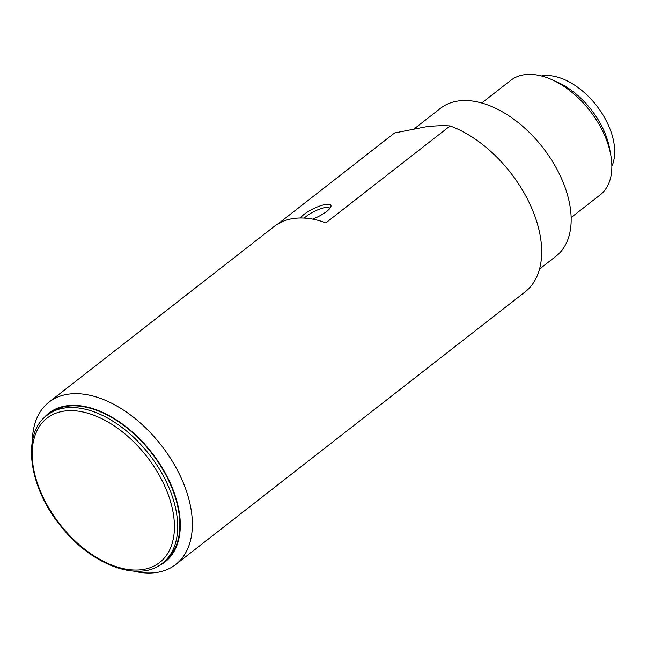 <?xml version="1.0" encoding="UTF-8"?>
<svg xmlns="http://www.w3.org/2000/svg" width="647" height="647" viewBox="0 0 647 647"><rect width="100%" height="100%" fill="white"/><g stroke="black" fill="none" stroke-linecap="round" stroke-linejoin="round"><path stroke-width="0.97" d="M611.852 166.255A60.066 36.151 -128 0 0 597.197 106.464A60.066 36.151 -128 0 0 542.841 75.739A60.066 36.151 -128 0 0 541.41 75.958M133.541 571.115A102.97 61.975 -128 0 0 155.506 572.619A102.97 61.975 -128 0 0 175.685 564.516A102.97 61.975 -128 0 0 161.2 445.209A102.97 61.975 -128 0 0 49.002 402.143A102.97 61.975 -128 0 0 32.35 441.408M175.685 564.516L525.008 291.983A102.97 61.975 -128 0 0 530.718 205.9A102.97 61.975 -128 0 0 450.102 125.93L325.91 222.827A102.97 61.975 52 0 0 274.142 226.499L49.002 402.143M450.102 125.93C443.122 125.413 434.978 125.72 425.669 126.852L394.581 132.958L278.299 223.676M312.574 219.115A17.162 4.618 -25.8 0 0 330.843 206.838A17.162 4.618 -25.8 0 0 318.85 206.377A17.162 4.618 -25.8 0 0 300.499 217.999M329.833 208.455A14.873 4.003 -25.8 0 0 329.792 208.358A14.873 4.003 -25.8 0 0 318.736 209.458A14.873 4.003 -25.8 0 0 304.405 218.096M157.876 566.254A94.389 56.807 -128 0 0 151.73 452.601A94.389 56.807 -128 0 0 42.985 418.989M162.486 563.205L164.645 561.515A93.823 56.459 -128 0 0 160.674 465.986A93.823 56.459 -128 0 0 67.611 406.195A93.823 56.459 -128 0 0 49.229 413.579L47.069 415.261C21.052 433.911 28.743 488.445 62.023 527.628C92.351 565.567 139.34 582.615 162.486 563.205A93.823 56.459 -128 0 0 158.507 467.668A93.823 56.459 -128 0 0 65.452 407.885A93.823 56.459 -128 0 0 47.069 415.261M539.517 269.055L555.975 256.22A93.823 56.459 -128 0 0 551.996 160.682A93.823 56.459 -128 0 0 458.941 100.9A93.823 56.459 -128 0 0 440.55 108.275L414.501 128.599M571.123 217.554L600.101 194.941A72.65 43.721 -128 0 0 610.768 155.054L609.636 148.778A64.069 38.561 -128 0 0 557.819 82.363L552.012 79.735A72.65 43.721 -128 0 0 510.726 80.374L481.74 102.986M610.768 155.054A72.65 43.721 -128 0 0 552.012 79.735M64.967 410.991A91.534 55.084 -128 0 0 70.669 536.598A91.534 55.084 -128 0 0 174.367 523.48A91.534 55.084 -128 0 0 64.967 410.991"/></g></svg>
